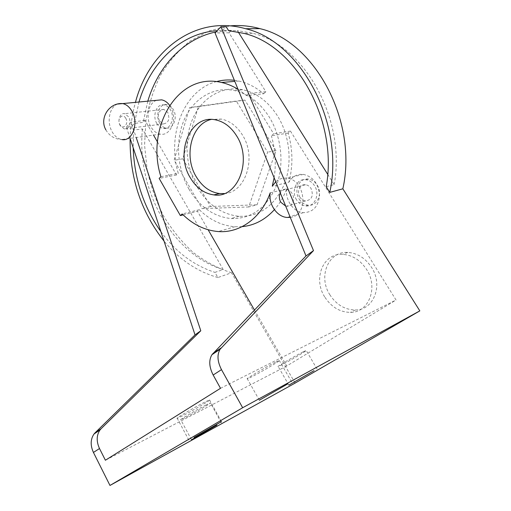 <?xml version="1.0" encoding="UTF-8"?>
<svg xmlns="http://www.w3.org/2000/svg" width="511" height="511" viewBox="0 0 511 511"><rect width="100%" height="100%" fill="white"/><g stroke="black" fill="none" stroke-linecap="round" stroke-linejoin="round"><path stroke-width="0.38" stroke-dasharray="2.56 1.92" d="M130.088 138.366L126.358 127.067L131.583 126.415L134.406 123.438L143.182 122.365L145.054 120.417L153.517 135.096M295.115 383.09L231.528 272.778L217.884 277.537L214.939 272.376L223.205 269.565L142.435 128.938L133.678 130.075L131.583 126.415M303.106 351.862C295.019 355.943 275.863 367.237 278.182 366.534L281.497 365.007C289.641 360.862 308.216 349.926 306.178 350.457L303.106 351.862M275.461 362.21C265.835 367.007 244.386 379.711 247.337 378.843L251.514 376.946C261.198 372.072 281.88 359.84 279.306 360.485L275.461 362.21M205.965 404.987C196.537 409.803 178.218 420.579 180.798 419.78L185.595 417.525C195.055 412.658 212.748 402.253 210.449 402.892L205.965 404.987M204.668 402.157C194.301 407.401 174.232 419.25 177.24 418.337L182.504 415.903C192.896 410.608 212.225 399.2 209.555 399.921L204.668 402.157M285.649 206.042L286.53 206.195C292.12 207.064 295.697 198.894 292.049 193.394C290.612 191.152 288.753 189.862 286.486 189.53C283.79 189.319 281.74 190.469 280.322 192.973M299.925 197.163C296.374 191.836 299.951 183.839 305.565 184.739C307.807 185.052 309.64 186.298 311.052 188.476C313.76 195.7 311.927 199.858 305.546 200.944C303.234 200.651 301.362 199.392 299.925 197.163M248.742 206.961L202.081 208.603L174.123 160.313L189.613 107.591L236.293 101.031L267.63 152.163L248.742 206.961L257.078 204.777L275.991 150.585L267.63 152.163M275.991 150.585L244.897 100.099L198.364 106.633L182.797 158.787L210.577 206.495L257.078 204.777M210.577 206.495L202.081 208.603M296.546 199.801C290.804 191.191 296.597 178.224 305.738 179.725C309.334 180.249 312.266 182.261 314.546 185.749C320.34 194.365 314.572 207.223 305.699 205.939C301.931 205.486 298.878 203.435 296.546 199.801M327.66 174.264L334.156 184.599L326.216 186.681M228.653 30.686L237.366 30.609L238.254 32.021M125.783 118.322C122.659 112.49 116.559 119.133 119.919 124.62C122.979 130.452 129.174 123.898 125.783 118.322M120.289 125.725C117.166 120.666 120.079 112.554 124.678 113.678L128.6 116.821C131.749 121.893 128.817 129.979 124.282 128.906L120.289 125.725M159.4 120.922C157.088 114.164 158.582 110.325 163.878 109.418L167.736 112.394C170.048 119.152 168.579 123.004 163.328 123.937L159.4 120.922M126.358 127.067L131.04 122.097L136.194 137.516M159.713 123.164C161.393 125.949 163.52 127.571 166.101 128.037C173.331 129.622 178.173 117.185 173.203 109.411C171.555 106.716 169.492 105.119 167.008 104.627C159.611 102.915 154.801 115.422 159.713 123.164M329.755 294.611C336.276 304.684 344.823 309.807 355.407 309.979C373.605 310.273 383.531 285.33 371.548 267.368C365.327 258.074 357.406 253.092 347.78 252.428C328.26 251.08 317.963 276.502 329.755 294.611M197.425 187.403C207.9 204.758 221.787 214.396 239.097 216.319C259.058 216.881 274.075 206.329 284.142 184.663C292.605 163.782 290.018 135.9 277.524 115.927C268.179 101.536 256.541 92.798 242.623 89.706C221.768 85.465 201.762 98.016 192.698 118.846C183.628 139.733 185.64 167.052 197.425 187.403M299.184 199.086C301.516 202.707 304.562 204.745 308.325 205.192C317.184 206.463 322.946 193.656 317.165 185.078C314.891 181.603 311.966 179.604 308.376 179.086C299.254 177.598 293.461 190.514 299.184 199.086M231.528 272.778C217.705 268.32 204.796 261.44 192.8 252.147C181.526 241.684 171.747 229.56 163.469 215.77C156.168 201.264 150.732 185.927 147.149 169.748L144.568 145.15L145.91 120.622C148.72 104.551 153.562 89.463 160.441 75.341C168.438 62.048 178.198 50.71 189.715 41.327L208.903 30.871L230.225 25.876M234.364 80.297L238.893 81.07C247.682 83.012 255.934 87.247 263.663 93.775L246.5 95.519L238.03 89.284M160.92 176.704L178.301 173.325C166.631 135.428 183.634 90.147 216.421 81.613M246.5 95.519L248.704 93.43L265.854 91.731L229.017 32.8L231.336 30.379L217.239 30.647M263.663 93.775L265.854 91.731M183.142 214.882L197.476 211.292L208.143 229.784M242.112 226.648L234.996 226.75C221.742 225.677 209.855 219.998 199.322 209.702L197.476 211.292M199.322 209.702L182.203 213.956M334.156 184.599C346.375 119.472 304.275 44.994 252.6 33.272L237.366 30.609M156.858 123.521C151.939 115.754 156.736 103.203 164.14 104.921C166.631 105.419 168.7 107.023 170.348 109.724C175.33 117.53 170.489 130.011 163.252 128.414C160.671 127.948 158.538 126.313 156.858 123.521M156.449 100.341C148.311 103.184 145.399 117.875 150.988 126.964C153.441 131.072 156.564 133.46 160.358 134.138C170.834 136.431 177.885 118.239 170.597 106.825L169.62 105.323M224.348 193.56C245.561 192.768 257.148 157.56 242.386 134.93C236.772 126.064 229.733 120.775 221.257 119.069L211.152 119.44M270.191 192.858L286.76 188.719C283.701 196.824 279.581 203.812 274.394 209.676M324.67 296.853C312.815 278.572 323.118 252.971 342.709 254.363C352.379 255.053 360.338 260.086 366.591 269.469C378.651 287.604 368.706 312.732 350.431 312.393C339.809 312.189 331.224 307.009 324.67 296.853M254.421 309.998L286.728 365.985L396.044 300.008L290.452 131.091L288.172 133.058C292.899 149.876 293.135 166.267 288.868 182.216L272.293 186.208M286.76 188.719C284.921 199.795 293.346 212.103 303.342 212.659C313.032 212.378 318.436 206.597 319.541 195.317C318.545 183.756 313.16 176.78 303.374 174.379C297.063 173.855 292.228 176.467 288.868 182.216M142.435 128.938C136.328 189.274 171.664 254.408 223.205 269.565M138.973 102.021L134.406 123.438M222.598 30.449L226.162 26.693M217.884 277.537C197.054 271.545 179.106 259.39 164.025 241.064M130.113 138.443C130.446 126.032 132.221 114.004 135.441 102.36M133.678 130.075L133.167 147.685M160.914 231.662C175.529 251.814 193.535 265.381 214.939 272.376M231.336 30.379L216.012 31.944M147.794 101.172L143.182 122.365M244.897 100.099L236.293 101.031M157.497 141.988L176.531 174.979L178.301 173.325M198.364 106.633L189.613 107.591M286.728 365.985L105.394 460.239M220.503 388.309L396.044 300.008M288.172 133.058L271.392 135.83L273.692 133.818L248.704 93.43M290.452 131.091L273.692 133.818M176.531 174.979L159.145 178.39M229.017 32.8L215.054 32.96M290.267 217.367C308.97 215.859 306.006 179.68 286.914 178.23C282.666 177.739 278.942 178.907 275.736 181.737M274.107 177.745C276.298 163.839 275.397 149.87 271.392 135.83M189.025 189.236C177.17 168.643 175.094 141.03 184.132 119.919C193.177 98.866 213.221 86.187 234.166 90.492C248.148 93.628 259.85 102.481 269.271 117.057C281.861 137.287 284.512 165.513 276.055 186.624C265.976 208.526 250.92 219.168 230.889 218.555C213.515 216.575 199.565 206.802 189.025 189.236M145.054 120.417L131.04 122.097M182.797 158.787L174.123 160.313M117.594 104.033C109.341 106.869 106.486 122.359 112.241 131.966C114.758 136.277 117.926 138.8 121.752 139.535L160.358 134.138M288.843 385.102L278.182 366.534M259.333 400.19L247.337 378.843M191.459 439.747L180.798 419.78M188.853 440.112L177.24 418.337M305.565 184.739L286.486 189.53M163.878 109.418L124.678 113.678M238.893 81.07L234.811 81.396M252.6 33.272L243.958 33.381M167.008 104.627L164.14 104.921M234.996 226.75L218.165 231.547M308.376 179.086L305.738 179.725M303.374 174.379L286.914 178.23M303.342 212.659L287.022 217.45M242.623 89.706L234.166 90.492M105.879 129.877L106.48 130.912C110.121 136.367 115.211 139.241 121.752 139.535M347.78 252.428L342.709 254.363M221.257 119.069L215.393 119.836M291.609 381.851L279.306 360.485M166.101 128.037L163.252 128.414M317.076 369.051L306.178 350.457M221.429 421.658L209.555 399.921M305.546 200.944L286.53 206.195M163.328 123.937L124.282 128.906M308.325 205.192L305.699 205.939M355.407 309.979L350.431 312.393M239.097 216.319L230.889 218.555M221.333 422.821L210.449 402.892"/><path stroke-width="0.77" d="M230.225 25.876C239.991 24.975 249.885 25.895 259.92 28.642C314.565 41.123 358.064 121.216 342.849 188.808L419.831 310.88L295.115 383.09L109.974 485.45L93.43 452.446L99.498 448.524C96.279 441.408 96.445 435.225 100.009 429.981L101.108 428.735L95.116 432.766L195.023 334.884L130.088 138.366M95.116 432.766L94.018 434.005C90.447 439.236 90.249 445.381 93.43 452.446M287.872 383.825L259.358 400.234L287.872 383.825M216.951 425.165L191.478 439.792L216.951 425.165M194.02 437.422L221.429 421.658L194.02 437.422M314.086 370.635L288.856 385.134L314.086 370.635M419.831 310.88L242.655 407.733L109.974 485.45M280.322 192.973C278.91 196.02 279.083 199.118 280.833 202.279L285.649 206.042M313.492 250.614L306.006 255.947L211.931 354.723C208.686 360.204 209.101 366.968 213.164 375.017L221.493 369.632C217.36 361.52 216.907 354.717 220.12 349.224L313.492 250.614L220.944 26.713L226.162 26.693L228.653 30.686L243.958 33.381C295.882 45.243 338.397 120.749 326.216 186.681L329.78 192.379L342.849 188.808M238.254 32.021L327.66 174.264M221.493 369.632L242.655 407.733M195.023 334.884L200.797 330.77L101.108 428.735M136.194 137.516L200.797 330.77M238.03 89.284C232.658 86.008 227.146 83.734 221.474 82.463C177.323 71.738 145.316 128.574 160.92 176.704L159.145 178.39L180.357 215.578L183.142 214.882M216.421 81.613C222.221 80.01 228.2 79.575 234.364 80.297M290.267 217.367L287.022 217.45C276.924 216.83 268.377 204.196 270.191 192.858C261.012 218.459 239.55 233.303 218.165 231.547C204.815 230.391 192.832 224.527 182.203 213.956L180.357 215.578M169.62 105.323C167.353 102.277 164.689 100.45 161.629 99.843L156.449 100.341M211.152 119.44C191.267 124.026 183.468 156.251 196.25 176.768C202.228 186.624 210.008 192.219 219.589 193.554L224.348 193.56M274.394 209.676C265.132 219.819 254.369 225.472 242.112 226.648M208.143 229.784L254.421 309.998M217.239 30.647C180.102 33.189 150.215 63.377 138.973 102.021M164.025 241.064C140.991 211.79 129.685 177.585 130.113 138.443M135.441 102.36C148.739 51.132 195.036 14.212 245.625 28.725C300.73 41.442 344.963 123.394 329.78 192.379M133.167 147.685C134.38 179.067 143.629 207.057 160.914 231.662M216.012 31.944C183.494 38.581 158.135 66.494 147.794 101.172M153.517 135.096L157.497 141.988M99.498 448.524L105.394 460.239L220.503 388.309L213.164 375.017M220.944 26.713L215.054 32.96L306.006 255.947M275.736 181.737L272.293 186.208L274.107 177.745M190.418 177.956C174.66 153.211 190.201 114.247 215.393 119.836C223.888 121.561 230.959 126.894 236.593 135.837C252.945 160.876 237.168 199.066 213.828 194.895C204.221 193.541 196.416 187.895 190.418 177.956M221.142 347.94L212.966 353.44M121.752 139.535C132.33 142.007 139.254 122.959 131.787 110.951C129.34 106.831 126.3 104.372 122.672 103.586L117.594 104.033M220.12 349.224L211.931 354.723M234.811 81.396L221.474 82.463M161.629 99.843L122.672 103.586C109.188 102.353 99.089 118.335 105.879 129.877M259.92 28.642L245.625 28.725M94.018 434.005L100.009 429.981M219.589 193.554L213.828 194.895"/></g></svg>
